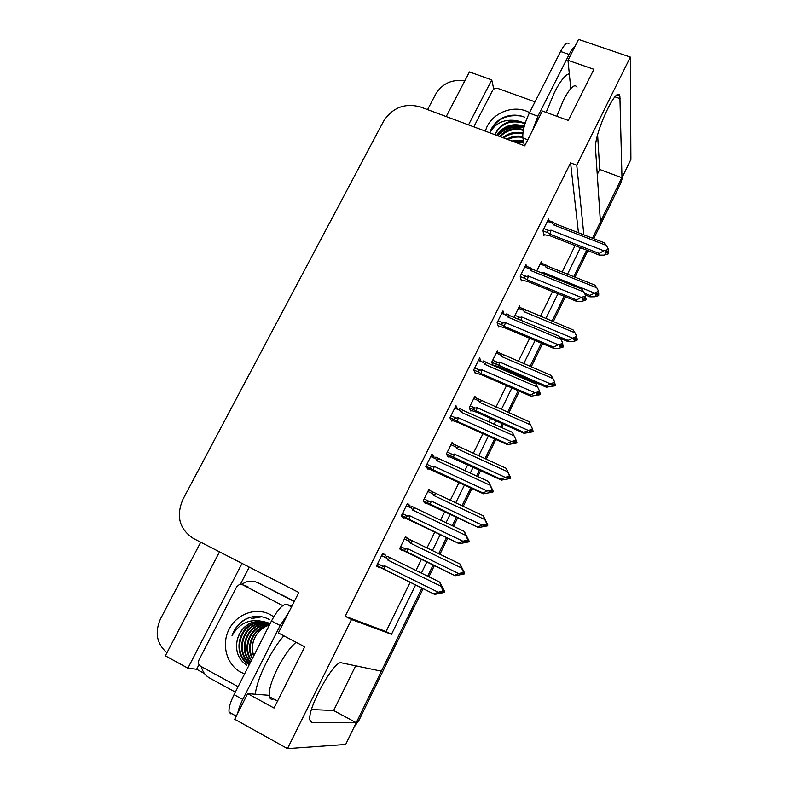 <?xml version="1.0" encoding="UTF-8"?>
<svg xmlns="http://www.w3.org/2000/svg" width="788" height="788" viewBox="0 0 788 788"><rect width="100%" height="100%" fill="white"/><g stroke="black" fill="none" stroke-linecap="round" stroke-linejoin="round"><path stroke-width="1.18" d="M583.869 234.854L576.747 165.184L630.351 57.091L630.893 159.471L621.978 177.743L619.87 96.028C617.014 83.981 593.728 134.364 595.531 148.755L600.417 221.97L592.497 238.212L621.84 177.694M355.634 665.821L333.639 710.53L356.255 722.724L345.666 744.453L287.482 748.6L351.487 619.516L391.488 634.31L415.611 584.952M597.255 174.512L599.727 169.469L621.978 177.743M586.666 250.16L573.743 276.667L586.666 250.16M564.169 296.318L552.024 321.209L564.169 296.318M541.326 343.154L529.999 366.39L541.326 343.154M524.453 377.767L523.971 378.762L524.453 377.767M518.149 390.681L507.659 412.203L518.149 390.681M502.123 423.57L500.439 427.007L502.123 423.57M494.628 438.926L485.004 458.685L494.628 438.926M479.468 470.032L476.563 475.991L479.468 470.032M470.761 487.89L462.014 505.827L470.761 487.89M456.479 517.164L452.312 525.714L456.479 517.164M446.52 537.603L438.689 553.659L446.52 537.603M433.164 564.986L427.697 576.205L433.164 564.986M423.126 588.675L359.101 720.074L357.565 720.045L421.915 588.075L381.382 671.199L341.509 662.866C334.526 659.231 306.985 708.796 309.94 720.114L312.028 722.537L356.255 722.724M204.486 673.582L196.616 669.278L198.99 664.668M240.389 584.302L249.254 567.094M219.507 551.846L165.352 655.813L187.889 668.185L242.024 563.39M187.889 668.185L196.616 669.278M468.525 124.868L491.742 79.923L493.771 89.123M491.742 79.923L469.461 71.925L446.215 116.555M427.579 109.621L435.744 94.048C442.462 83.37 452.135 78.997 464.762 80.937M166.928 652.789C156.713 643.757 154.566 632.488 160.457 618.964L200.713 542.213M630.351 57.091L578.54 39.4L567.971 60.312L570.778 88.552M269.181 695.321L247.668 693.637L234.706 719.277L287.482 748.6M421.403 573.112L426.869 561.913M432.395 550.615L440.226 534.589M446.028 522.72L450.194 514.19M455.72 502.872L464.477 484.975M470.278 473.096L473.184 467.156M478.72 455.819L488.353 436.109M494.165 424.22L495.849 420.782M501.395 409.445L511.885 387.962M517.706 376.063L518.189 375.068M523.744 363.711L535.072 340.524M545.779 318.628L557.924 293.786M567.508 274.175L580.431 247.718M567.971 60.312L593.906 69.324L568.306 120.436L542.321 111.019L524.729 145.81L420.329 106.922C404.786 102.804 392.522 107.572 383.569 121.204L182.924 499.356C175.852 516.12 179.349 529.152 193.405 538.46L298.81 592.507L278.361 632.951L304.71 646.82L274.047 708.057L247.668 693.637M578.451 232.746L570.571 162.88L345.223 616.305L351.487 619.516M570.571 162.88L576.747 165.184M345.223 616.305L386.051 631.533L410.184 582.263M415.975 570.443L421.452 559.263M426.978 547.985L434.809 531.989M440.61 520.149L444.777 511.629M450.312 500.331L459.059 482.463M464.871 470.613L467.776 464.674M473.312 453.366L482.955 433.686M488.767 421.816L490.451 418.389M495.997 407.061L506.497 385.618M512.308 373.739L512.801 372.744M518.346 361.416L529.684 338.269M540.391 316.402L552.546 291.599M562.13 272.018L575.063 245.61M386.051 631.533L391.488 634.31M548.921 220.601L548.635 218.877L542.942 230.362L543.897 235.573L544.281 234.794M526.364 266.255L525.97 264.561L520.188 276.214L521.4 280.971L521.774 280.223M481.153 361.534L479.646 357.959L473.696 369.956L475.42 373.768L475.765 373.079M457.749 409.435L455.966 405.692L449.928 417.867L451.918 421.196L452.253 420.536M433.725 457.926L434.139 457.089L431.932 454.144L425.796 466.506L428.071 469.323L428.386 468.693M409.336 507.147L410.026 505.758L407.534 503.325L401.309 515.874L403.87 518.169L404.165 517.578M504.044 314.284L502.98 310.915L497.11 322.745L498.577 327.04L498.932 326.321M384.574 557.126L385.549 555.156L382.761 553.255L376.447 566.001L379.304 567.754L379.58 567.193M541.671 263.271L541.356 261.675L536.756 270.993L541.72 272.993M519.942 307.478L519.509 305.911L514.012 317.416M475.617 397.753L474.888 396.256L469.165 407.859L470.869 411.129L471.185 410.489M453.08 443.9L452.105 442.393L446.294 454.164L448.254 456.981L448.559 456.37M430.386 490.796L428.987 489.2L423.097 501.138L425.313 503.483L425.599 502.902M497.918 352.295L497.356 350.768L491.712 362.204L492.973 365.405M405.219 537.337L407.957 538.667L405.544 536.687L399.565 548.793L402.047 550.645L402.313 550.093M382.554 553.678L385.549 555.156M407.032 504.33L410.026 505.758M431.154 455.72L434.139 457.089M454.912 407.82L457.897 409.149M599.727 169.469L597.609 134.984M311.496 709.545L333.639 710.53M357.565 720.045L356.117 722.655M622.973 175.694L620.944 182.786L593.699 238.675M587.878 250.633L574.954 277.149M565.37 296.81L553.235 321.711M542.538 343.666L531.21 366.903M525.665 378.289L525.182 379.284M519.361 391.212L508.871 412.735M503.335 424.111L501.651 427.549M495.849 439.468L486.216 459.237M480.68 470.594L477.774 476.553M471.973 488.461L463.226 506.398M457.7 517.746L453.533 526.295M447.742 538.184L439.911 554.25M434.385 565.577L428.918 576.806M359.101 720.074L354.048 727.265M462.576 569.803L463.649 572.265L463.305 572.984L460.419 573.733L464.359 573.91L455.198 575.742L404.934 550.91L404.392 550.556L405.682 549.029L400.659 546.577M463.836 573.447L464.359 573.91M399.575 548.763L455.198 575.742M463.403 572.787L464.703 573.201L459.995 563.981L410.381 539.849C408.824 539.159 408.509 539.681 409.435 541.415L410.41 543.168L461.433 567.941L463.649 572.265M463.127 571.793L462.773 572.521L458.714 573.575L407.672 548.714L405.682 549.029M454.568 575.21L458.714 573.575M462.773 572.521L463.925 573.27M406.953 551.974L407.672 548.714M412.4 540.923L410.41 543.168M464.703 573.201L462.98 570M461.433 567.941L459.995 563.981M463.482 572.62L464.181 572.728M464.615 573.378L464.093 572.915M381.579 555.648L386.829 558.239L387.834 560.091L441.103 586.331L439.684 582.096L444.708 591.69L443.289 591.227M444.609 591.886L442.235 587.937L443.477 590.833L442.856 590.399L442.492 591.158L443.112 591.591L440.078 592.379L440.709 592.803L443.821 591.827L444.343 592.448L434.69 594.408L384.249 569.3L384.948 565.922L382.86 566.247L377.61 563.647M443.339 591.128L443.999 591.453M444.708 591.69L444.097 591.266M443.733 592.015L444.343 592.448M443.821 591.827L443.161 591.492M442.304 588.104L442.856 588.38M386.829 558.239C385.864 556.407 386.219 555.845 387.863 556.555L390.001 557.668L387.834 560.091M439.684 582.096L390.001 557.668M441.103 586.331L442.856 590.399M443.477 590.833L443.112 591.591M384.249 569.3L381.471 567.774L382.86 566.247M433.942 593.925L438.226 592.261L384.948 565.922M442.492 591.158L438.226 592.261M376.585 565.705L434.69 594.408M485.989 521.764L486.629 524.65L483.753 525.409L484.206 526.01L487.073 525.261L487.526 525.862L478.483 527.576L427.953 503C427.066 502.173 427.48 501.631 429.174 501.365L424.161 498.991M487.073 525.261L487.526 525.862M424.082 502.183L478.483 527.576M486.423 524.7L487.87 525.153L483.29 515.815L433.774 492.392C432.238 491.682 431.942 492.165 432.878 493.859L433.853 495.573L484.817 519.548L486.974 523.941M486.521 523.321L486.176 524.03L482.128 525.104L431.164 501.04L429.174 501.365M477.942 526.886L482.128 525.104M486.176 524.03L486.629 524.65M430.386 504.389L431.164 501.04M435.754 493.495L433.853 495.573M487.87 525.153L486.206 521.873M484.817 519.548L483.29 515.815M486.728 524.444L487.417 524.552M486.393 524.71L487.161 525.074M487.782 525.34L487.329 524.729M509.068 474.425L509.609 477.006L506.753 477.774L507.137 478.523L509.984 477.755L510.368 478.503L501.434 480.109L500.971 479.252L451.179 456.134C450.204 455.257 450.588 454.676 452.332 454.38L447.318 452.085M509.984 477.755L510.368 478.503M447.486 455.878L501.434 480.109M510.181 477.784L506.251 468.348L456.833 445.614C455.316 444.875 455.031 445.338 455.986 446.983L456.961 448.668L507.856 471.854L509.944 476.307M509.57 475.548L509.235 476.248L505.206 477.331L454.312 454.046L452.332 454.38M500.971 479.252L505.206 477.331M509.235 476.248L509.609 477.006M453.484 457.493L454.312 454.046M458.774 446.747L456.961 448.668M510.703 477.804L509.107 474.435M507.856 471.854L506.251 468.348M509.629 476.957L510.329 477.055M509.117 477.144L510.072 477.577M510.614 477.981L510.24 477.242M523.675 432.307L531.959 429.155L532.294 428.465L532.264 430.051L529.418 430.819L529.733 431.706L532.57 430.938L532.875 431.814L524.059 433.321L523.675 432.307L474.1 409.937C473.007 409.002 473.361 408.381 475.164 408.066L470.16 405.85M532.57 430.938L532.875 431.814M470.347 410.115L476.799 412.321L524.059 433.321M530.56 424.85L528.876 421.56L479.557 399.496C478.07 398.738 477.804 399.161 478.759 400.767L479.744 402.422L530.56 424.85L532.294 428.465M527.95 430.248L477.134 407.731L475.164 408.066M532.087 430.1L532.905 430.248L532.796 431.164M531.959 429.155L532.264 430.051M476.257 411.247L477.134 407.731M481.478 400.659L479.744 402.422M532.905 430.248L532.54 429.49M531.516 430.258L532.658 430.76M533.121 431.312L532.816 430.425M406.342 505.729L411.592 508.221L412.597 510.033L465.797 535.397L464.28 531.417L469.165 541.149L467.747 540.706L464.733 541.504L465.275 542.095L468.368 541.11L468.811 541.888L459.276 543.72L409.002 519.262L409.76 515.776L407.682 516.12L402.432 513.609M469.077 541.336L466.851 537.14L468.102 539.967L467.57 539.376L467.205 540.125L467.747 540.716L468.102 539.967M467.885 540.43L468.545 540.745M469.165 541.149L468.633 540.558M468.279 541.307L468.811 541.888M468.368 541.11L467.609 540.745M411.592 508.221C410.617 506.448 410.942 505.916 412.567 506.654L414.665 507.807L412.597 510.033M464.28 531.417L414.665 507.807M465.797 535.397L467.57 539.376M409.002 519.262L406.352 517.765C405.505 516.928 405.948 516.386 407.682 516.12M458.636 543.06L462.97 541.238L409.76 515.776M467.205 540.125L462.97 541.238M402.097 516.583L459.276 543.72M430.74 456.548L435.981 458.961L436.995 460.734L490.116 485.231L488.511 481.498L493.258 491.357L492.628 491.298M493.17 491.545L491.091 487.102L492.352 489.87L491.899 489.121L491.998 490.609L489.003 491.407L489.466 492.145L492.539 491.16L492.904 492.096L483.497 493.81L482.945 492.963L433.38 469.963L434.198 466.388L432.129 466.742L426.889 464.309M492.057 490.5L492.717 490.806M493.258 491.357L492.805 490.619M492.451 491.357L492.904 492.096M492.539 491.16L491.584 490.717M435.981 458.961C434.996 457.227 435.311 456.744 436.907 457.503L438.965 458.685L436.995 460.734M488.511 481.498L438.965 458.685M490.116 485.231L491.899 489.121M492.352 489.87L491.998 490.609M433.38 469.963L430.878 468.505C429.923 467.619 430.337 467.028 432.129 466.742M482.945 492.963L487.329 490.983L434.198 466.388M491.545 489.86L487.329 490.983M427.076 468.092L483.497 493.81M516.898 442.501L516.613 441.428L516.504 442.334M515.795 441.29L516.524 441.615M515.894 441.26L515.874 439.635L515.894 441.26L512.909 442.068L513.293 442.954L516.357 441.969L516.632 443.043L507.354 444.639L506.891 443.624L457.395 421.413L458.271 417.739L456.213 418.093L450.972 415.749M516.268 442.157L516.632 443.043M516.357 441.969L515.194 441.447M516.613 441.428L516.219 440.591M454.765 408.105L460.005 410.44C459.01 408.745 459.305 408.292 460.872 409.08L462.901 410.292L461.029 412.163L514.072 435.823L512.377 432.326L462.901 410.292M460.005 410.44L461.029 412.163M514.072 435.823L515.874 439.635M457.395 421.413L455.04 419.994C453.977 419.039 454.361 418.408 456.213 418.093M506.891 443.624L511.323 441.497L458.271 417.739M515.519 440.364L511.323 441.497M451.258 420.093L458.035 422.496L507.354 444.639M540.273 394.187L540.066 392.976L539.967 394.059M539.041 392.749L539.977 393.153M539.425 392.651L539.475 390.887L539.425 392.651L536.461 393.458L536.766 394.493L539.81 393.507L540.016 394.719L530.856 396.197L530.482 395.015L481.064 373.571L481.98 369.808L479.931 370.173L474.711 367.907M539.721 393.685L540.016 394.719M539.81 393.507L538.45 392.916M540.066 392.976L539.672 392.148M478.444 360.372L483.674 362.628C482.68 360.973 482.945 360.559 484.492 361.367L486.482 362.608L484.699 364.312L537.672 387.154L535.879 383.884L486.482 362.608M483.674 362.628L484.699 364.312M537.672 387.154L539.475 390.887M481.064 373.571L478.868 372.192C477.676 371.187 478.03 370.508 479.931 370.173M530.482 395.015L534.963 392.739L481.98 369.808M539.13 391.597L534.963 392.739M474.947 372.734L481.606 374.812L530.856 396.197M575.043 46.315C573.319 47.428 571.349 50.146 569.133 54.451L537.889 116.21L532.56 130.325M568.966 43.97C567.311 41.626 564.513 44.128 560.573 51.486L529.309 113.088C524.483 123.361 522.336 131.645 522.868 137.93L524.325 145.662M288.575 612.749L280.144 625.544L242.753 699.439C240.084 704.768 238.429 709.348 237.789 713.179M291.915 606.149L286.556 604.307C282.616 604.219 277.573 609.784 271.456 620.993L234.056 694.661C230.126 702.65 228.49 708.491 229.121 712.185L230.992 713.977M235.346 692.12L209.529 677.975C205.244 675.503 202.526 671.721 201.354 666.638M294.397 601.244L257.863 582.775M241.335 584.351L246.151 581.977C250.377 580.726 254.406 581.051 258.237 582.953L294.249 601.53M485.457 131.182C489.21 115.206 510.21 104.745 526.069 110.99L529.575 112.546M524.975 123.814L523.468 123.155C510.496 119.638 500.991 123.489 494.953 134.718M525.222 123.046L516.908 120.702C506.32 120.879 498.981 125.538 494.894 134.689M524.276 126.198L524.01 126.09C512.367 122.701 503.266 125.794 496.686 135.359M524.059 127.016C512.88 123.765 503.975 126.622 497.336 135.605M523.301 130.365C514.15 128.158 506.467 130.266 500.252 136.688M523.468 129.518C513.825 127.075 505.827 129.37 499.474 136.403M522.789 133.842C515.608 132.394 509.255 133.773 503.729 137.989M522.887 132.965C515.214 131.35 508.516 132.906 502.803 137.644M522.789 137.447C517.549 136.452 512.594 137.151 507.915 139.545M522.71 136.531C517.007 135.447 511.698 136.314 506.792 139.121M523.478 141.16L513.155 141.495M523.301 140.234L511.707 140.953M473.815 126.838L492.5 90.59C493.8 88.581 495.622 87.882 497.957 88.473L535.013 101.839M524.503 117.117C516.859 114.162 509.245 114.555 501.631 118.279C495.711 121.815 491.771 126.622 489.801 132.719C495.563 122.78 504.606 118.771 516.908 120.702M516.465 142.727L523.744 142.559M523.951 127.439C513.658 125.41 504.97 127.853 497.878 134.787M523.843 127.873C513.372 125.893 504.615 128.503 497.573 135.694M521.39 116.053C506.083 114.024 495.554 119.579 489.801 132.719M244.585 673.917L240.773 672.203C226.481 664.58 221.152 644.397 229.111 629.188C236.863 613.862 255.942 606.996 270.097 614.512L273.761 616.797M270.126 623.604C264.926 621.368 259.518 621.279 253.903 623.328C236.656 629.051 233.396 656.857 249.274 664.56L249.323 664.589M269.87 624.116L262.059 621.328L251.431 622.678C243.837 626.046 239.079 631.956 237.168 640.388C235.179 651.243 238.419 659.546 246.89 665.318M266.275 622.382L254.563 623.505C237.661 629.149 234.046 656.246 249.432 664.373M267.516 622.884L257.213 624.204C241.67 629.514 236.774 653.685 249.973 663.299M267.211 622.747L256.553 624.027C240.685 629.425 236.065 654.306 249.826 663.595M268.718 623.466L259.823 624.894C245.541 629.868 239.759 651.321 250.673 661.92M268.422 623.308L259.173 624.726C244.585 629.789 238.991 651.903 250.486 662.294M269.86 624.126L262.394 625.573C249.303 630.193 242.97 649.115 251.549 660.196M269.594 623.948L261.754 625.406C248.368 630.114 242.143 649.657 251.313 660.659M269.397 625.042L264.926 626.243C253.027 630.449 246.368 646.997 252.623 658.069M269.535 624.776L264.295 626.076C252.101 630.39 245.501 647.519 252.337 658.64M253.785 655.783C251.658 649.568 252.061 643.432 254.997 637.384C251.835 643.668 251.372 649.933 253.598 656.168M269.329 623.623C263.862 620.865 258.05 620.589 251.884 622.796C244.31 625.958 239.404 631.818 237.168 640.388M238.094 686.703L200.546 666.195C198.418 664.708 197.877 662.659 198.94 660.039L236.686 586.824L239.394 584.489L242.477 584.735L282.764 605.617M269.24 619.476C261.449 615.369 253.45 615.31 245.245 619.309C238.872 623.072 234.46 628.568 232.007 635.788C239.01 623.544 249.028 618.728 262.059 621.328M254.997 637.384C258.159 631.119 262.956 627.021 269.378 625.081M261.291 616.669L251.51 618.403M261.843 616.768L251.845 618.491M251.027 617.102L249.136 617.743C241.089 620.934 235.376 626.943 232.007 635.788M546.054 386.031L554.683 382.062L554.594 383.766L551.767 384.544L552.014 385.559L554.831 384.78L555.067 385.795L546.36 387.194L546.054 386.031L496.696 364.391C495.494 363.406 495.819 362.746 497.671 362.411L492.667 360.264M554.831 384.78L555.067 385.795M492.796 364.952L499.168 366.883L546.36 387.194M552.94 378.516L551.186 375.433L501.966 354.029C500.508 353.251 500.252 353.645 501.217 355.211L502.202 356.826L552.94 378.516L554.683 382.062M550.379 383.835L499.631 362.056L497.671 362.411M554.161 383.884L555.156 384.101L555.048 385.184M554.358 382.741L554.594 383.766M498.706 365.662L499.631 362.056M503.847 355.221L502.202 356.826M555.156 384.101L554.791 383.352M553.59 384.042L554.919 384.613M555.313 385.293L555.077 384.278M568.118 340.406L576.767 336.309L576.609 338.131L573.792 338.919L573.969 340.061L576.777 339.283L576.954 340.416L573.024 341.509L568.345 341.716L568.118 340.406L559.51 336.821M518.977 319.485C517.667 318.451 517.962 317.751 519.863 317.387L514.869 315.308M576.777 339.283L576.954 340.416M560.475 338.436L568.345 341.716M575.013 332.841L573.171 329.955L524.05 309.182C522.621 308.404 522.395 308.768 523.36 310.295L524.355 311.871L575.013 332.841L576.767 336.309M572.482 338.082L521.814 317.032L519.863 317.387M575.92 338.328L577.102 338.613L576.974 339.835M576.442 336.978L576.609 338.131M520.907 320.283L521.814 317.032M525.921 310.423L524.355 311.871M577.102 338.613L576.737 337.875M575.358 338.485L576.865 339.106M577.19 339.923L577.023 338.781M589.877 295.421L598.535 291.196L598.319 293.146L595.511 293.934L595.63 295.204L598.417 294.416L598.525 295.677L594.615 296.781L590.025 296.869L589.877 295.421L584.46 293.234M598.417 294.416L598.525 295.677M585.356 294.988L590.025 296.869M596.772 287.797L594.861 285.118L547.68 266.236L545.72 264.896C544.419 264.187 544.252 264.561 545.188 265.989L546.192 267.536L596.772 287.797L598.535 291.196M594.27 292.969L543.681 272.628L541.74 272.993M597.373 293.412L598.742 293.757L598.575 295.116M598.21 291.865L598.319 293.146M543.336 273.643L543.681 272.628M547.68 266.236L546.192 267.536M598.742 293.757L598.368 293.038M596.812 293.569L598.506 294.249M598.762 295.185L598.653 293.924M563.312 346.592L563.174 345.233L563.056 346.484M561.952 344.937L563.085 345.41M562.612 344.75L562.73 342.859L562.612 344.75L559.667 345.577L559.894 346.75L562.928 345.755L563.056 347.114L558.948 348.247L554.013 348.483L553.728 347.134L504.379 326.429L505.354 322.578L503.315 322.952L498.095 320.765M562.839 345.932L563.056 347.114M562.928 345.755L561.361 345.105M563.174 345.233L562.77 344.425M501.779 313.338L506.989 315.515C505.995 313.91 506.251 313.516 507.767 314.353L509.718 315.633L508.024 317.17L560.908 339.214L559.047 336.171L509.718 315.633M506.989 315.515L508.024 317.17M560.908 339.214L562.73 342.859M504.379 326.429L502.35 325.109C501.03 324.035 501.355 323.316 503.315 322.952M553.728 347.134L558.239 344.72L505.354 322.578M562.386 343.568L558.239 344.72M498.233 326.025L504.842 327.828L554.013 348.483M586.006 299.686L585.947 298.199L585.799 299.598M584.519 297.834L585.858 298.376M585.454 297.569L585.642 295.549L585.454 297.569L582.529 298.396L582.687 299.706L585.691 298.711L585.76 300.198L581.672 301.341L576.826 301.459L576.619 299.952L527.359 279.967L528.374 276.036L526.354 276.421L521.144 274.303M585.612 298.888L585.76 300.198M585.691 298.711L583.938 297.992M585.947 298.199L585.533 297.401M524.769 266.994L529.979 269.082C528.984 267.556 529.201 267.181 530.61 267.959L532.619 269.329L531.014 270.708L583.81 291.984L581.859 289.147L532.619 269.329M529.979 269.082L531.014 270.708M583.81 291.984L585.642 295.549M527.359 279.967L525.438 278.666C524.059 277.553 524.365 276.805 526.354 276.421M576.619 299.952L581.18 297.401L528.374 276.036M585.307 296.239L581.18 297.401M521.144 279.976L527.733 281.523L576.826 301.459M608.375 253.46L608.375 251.845L608.188 253.391M606.76 251.411L608.297 252.012M608.375 251.845L607.972 251.067L605.056 251.904L605.145 253.352L608.129 252.347L608.129 253.963L604.061 255.125L599.304 255.125L599.185 253.46L550.004 234.184L551.068 230.165L549.049 230.559L543.848 228.52M608.05 252.524L608.129 253.963M608.129 252.347L606.179 251.579M547.433 221.31L552.634 223.329C551.659 221.891 551.817 221.526 553.097 222.216L555.195 223.694L553.668 224.915L606.376 245.432L604.347 242.822L555.195 223.694M552.634 223.329L553.668 224.915M608.297 250.387L608.218 248.919L608.297 250.387M606.376 245.432L608.218 248.919M550.004 234.184L548.113 232.844C546.764 231.721 547.069 230.963 549.049 230.559M599.185 253.46L603.785 250.781L551.068 230.165M607.893 249.609L603.785 250.781M543.71 234.578L550.3 235.888L599.304 255.125M614.985 96.855L620.264 98.717M310.492 721.69L312.028 722.537M620.944 182.786L620.875 180.009M404.934 550.91L399.762 548.389M404.411 538.972L409.435 541.415M410.115 539.711L405.219 537.347M382.101 568.197L376.684 565.508M428.396 503.296L423.235 500.853M427.854 491.495L432.878 493.859M433.301 492.165L428.613 489.969M451.534 456.36L446.382 453.996M450.972 444.698L455.986 446.983M456.183 445.319L451.682 443.27M474.337 410.085L469.195 407.8L474.09 409.937M473.755 398.561L478.759 400.767M478.759 399.142L474.415 397.221M406.894 518.12L401.486 515.519M431.312 468.791L425.904 466.289M455.365 420.201L449.968 417.778M479.065 372.32L473.716 370.005M546.133 112.398L554.486 92.294C560.416 80.839 565.36 74.663 569.3 73.767M577.013 87.143C574.55 83.41 570.049 87.685 563.519 99.977L556.82 116.269M569.133 54.451L560.573 51.486M529.309 113.088L537.889 116.21M522.868 137.93L527.793 139.762M255.263 694.228C256.307 685.865 259.912 675.464 266.088 663.033C271.702 652.07 277.612 642.998 283.828 635.827M296.101 642.289C290.092 647.332 283.936 655.941 277.622 668.125C271.23 681.275 268.481 690.79 269.388 696.681C269.969 698.995 271.368 699.754 273.584 698.966M258.237 582.953L260.838 583.928M280.144 625.544L271.456 620.993M234.056 694.661L242.753 699.439M291.54 606.888L286.556 604.307M242.477 584.735L247.934 586.666M496.824 364.47L491.751 362.293M496.213 353.073L501.217 355.211M501.04 353.625L496.834 351.832M518.366 308.226L523.36 310.295M540.213 264L545.188 265.989M502.419 325.149L497.189 322.952L502.35 325.109M525.438 278.666L520.287 276.578M548.113 232.844L543.03 230.854M617.083 95.052L619.87 96.028M404.382 550.556L399.792 548.32M381.461 567.784L376.723 565.429M427.953 503.01L423.264 500.794M451.179 456.134L446.402 453.947M406.352 517.765L401.516 515.45M430.878 468.515L425.944 466.22M455.04 419.994L449.997 417.729M478.868 372.192L473.696 369.956M277.524 701.113L269.388 696.681M236.282 716.154L229.121 712.185M253.903 623.328L254.563 623.505M256.553 624.027L257.213 624.204M259.173 624.726L259.823 624.894M261.754 625.406L262.394 625.573M264.295 626.076L264.926 626.243M496.696 364.391L491.732 362.263M523.055 308.768L518.937 307.064M544.823 264.532L540.745 262.906M529.595 267.556L525.34 265.842M552.181 221.871L547.965 220.226"/></g></svg>
